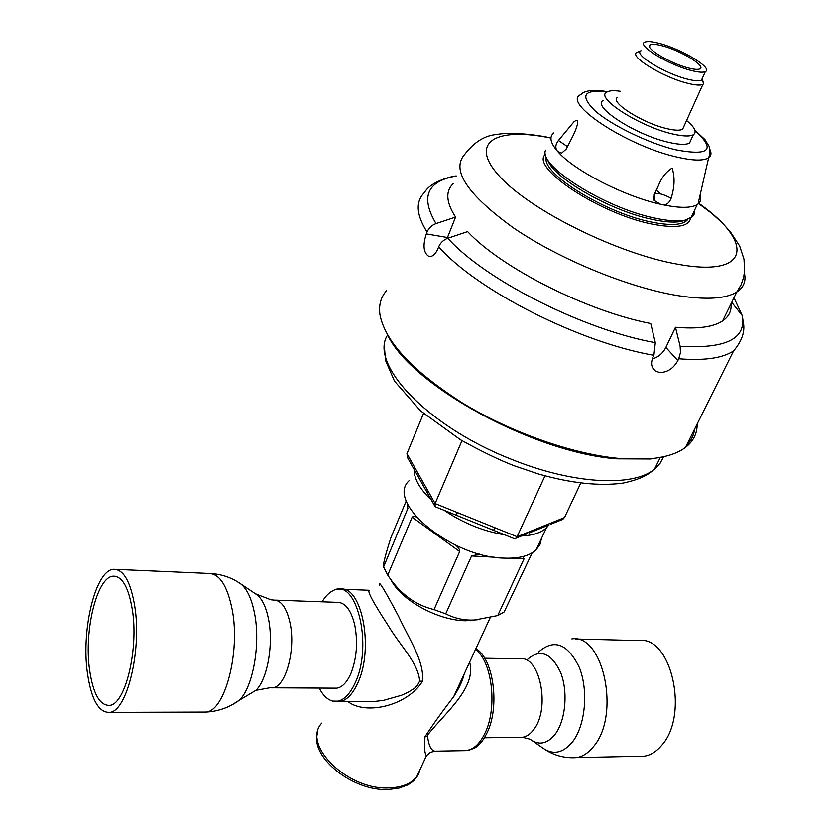 <?xml version="1.0" encoding="UTF-8"?>
<svg xmlns="http://www.w3.org/2000/svg" width="831" height="831" viewBox="0 0 831 831"><rect width="100%" height="100%" fill="white"/><g stroke="black" fill="none" stroke-linecap="round" stroke-linejoin="round"><path stroke-width="1.25" d="M545.572 150.151C537.886 165.473 604.49 207.771 654.288 217.982C667.563 220.89 677.836 221.617 685.108 220.173L692.545 216.704L694.186 214.138L694.508 210.378M685.565 220.07L681.42 221.378C674.398 222.77 664.509 222.085 651.743 219.291C609.476 210.555 551.327 176.639 547.525 159.188M700.107 194.984C701.437 198.827 700.751 201.84 698.03 204.021L697.199 204.603C690.852 208.352 678.626 208.228 660.541 204.26L654.194 200.427L654.246 194.35L658.516 185.427C661.538 177.657 666.067 171.882 672.092 168.101C674.99 176.878 674.668 186.933 671.136 198.266C668.82 203.969 665.288 205.963 660.541 204.26C624.019 196.324 573.213 170.023 557.487 151.221C550.278 142.797 549.042 136.7 553.778 132.939M557.487 151.221C555.015 148.136 555.337 144.542 558.463 140.439L573.878 121.877C581.939 115.467 575.239 131.838 572.237 137.354L566.212 149.123L561.517 153.216L557.487 151.221M603.275 100.426C591.34 106.015 634.302 134.269 667.397 142.018L669.911 142.61C679.633 144.739 686.177 144.885 689.543 143.025L691.34 139.089M423.519 413.464L406.961 453.664L407.834 458.203L414.191 469.494M406.961 453.664L414.378 466.804L414.835 470.647M414.929 470.803L427.092 492.461M414.378 466.804L427.269 489.656L427.716 493.521L434.696 505.934M427.269 489.656L435.112 503.555L435.112 506.671L514.482 538.758L527.384 533.658M461.984 440.679L435.112 503.555L457.372 512.561L456.105 515.158M457.372 512.561L494.933 527.747L493.572 530.303M494.933 527.747L517.09 536.712L515.947 538.291M544.991 475.851L517.09 536.712L530.323 531.373L529.004 533.014L549.135 524.87M561.029 520.061L564.488 517.588L580.744 483.071M530.323 531.373L552.033 522.616L550.714 524.226L563.013 519.261M334.28 688.141L336.825 688.151C342.31 687.237 347.015 682.293 350.962 673.307C356.738 658.287 358.005 642.186 354.744 624.995C351.066 610.016 345.281 602.465 337.407 602.34L275.393 600.127M134.778 606.401C141.924 649.811 127.101 711.118 109.785 712.364C98.754 712.832 91.275 699.629 87.369 672.757C81.074 628.818 95.908 569.193 113.889 569.277C123.674 569.484 130.644 581.856 134.778 606.401M132.347 609.809C138.756 649.032 125.367 704.293 109.713 705.353C99.813 705.748 93.093 693.864 89.551 669.703C83.827 630.043 97.227 576.163 113.432 576.174C122.313 576.33 128.618 587.538 132.347 609.809M638.977 756.262L644.409 756.148C650.715 755.15 656.448 751.577 661.611 745.428C689.564 714.951 671.178 635.258 638.8 640.545L575.229 638.977M457.684 688.058L457.891 689.668M521.795 535.922C532.993 535.434 541.199 532.744 546.414 527.841L548.824 525.005M414.087 469.307C413.963 478.677 419.738 488.929 431.414 500.085M444.221 510.348C463.147 523.115 483.33 531.279 504.77 534.832M409.122 480.682C385.449 501.914 450.36 556.884 503.461 558.1C518.648 558.754 529.565 555.96 536.213 549.707L539.984 544.45L541.552 538.249M364.456 701.644L372.89 701.655L383.61 700.346L401.498 695.267L408.333 692.161L414.638 688.141L417.245 685.648L419.655 681.16C418.471 663.055 400.355 646.092 387.952 625.161C372.589 601.582 366.502 589.958 369.67 590.28M379.694 585.294C378.219 579.415 384.431 589.595 398.329 615.813C409.454 639.735 424.412 661.133 422.501 681.15C407.876 705.488 366.014 715.605 348.044 701.644M469.64 662.172C476.495 687.466 446.34 711.7 428.183 734.251L427.529 735.986C428.692 745.677 431.185 750.736 435.008 751.172L436.161 751.151M426.064 756.532L426.459 755.68C424.485 753.125 424.018 746.778 425.046 736.619C433.387 723.884 442.944 710.567 453.705 696.669L464.165 674.024C462.815 680.225 459.335 687.767 453.705 696.669L490.217 617.599M406.317 500.719L391.027 537.325C385.989 552.947 383.423 562.67 383.34 566.493L387.734 575.114C399.867 593.614 415.303 605.103 434.031 609.57L445.707 613.849C455.159 618.586 464.934 620.612 475.02 619.936L497.727 615.553L504.137 611.969L532.183 552.792M479.072 619.594L465.516 620.757C437.708 620.456 400.563 599.857 390.965 579.654M322.085 601.789C325.472 596.139 329.253 592.358 333.408 590.477C356.052 577.275 373.15 644.025 355.512 682.095C348.999 696.461 341.364 702.787 332.608 701.063C327.435 699.65 322.958 695.318 319.197 688.058M468.736 750.258L474.667 748.056C479.352 745.22 483.393 740.317 486.779 733.337C500.189 707.295 493.645 658.786 475.903 648.606M317.546 732.9L317.442 733.43C310.129 757.166 353.279 791.756 388.617 789.45L398.735 788.172L407.315 785.087C414.15 781.472 418.357 776.403 419.915 769.87M383.34 567.5L407.928 508.25M434.031 609.57L459.668 551.545L412.166 517.183L387.734 575.114M497.727 615.553L524.049 558.827L511.616 558.141M494.705 557.217L471.551 555.949L445.707 613.849M522.969 556.531L524.049 558.827M471.551 555.949L479.767 554.09M454.817 544.772C457.943 546.569 459.564 548.824 459.668 551.545M412.166 517.183L413.817 516.03L416.383 517.027M407.824 504.386L407.564 509.746M546.507 157.184C539.683 172.786 607.461 214.564 654.329 222.615C672.466 225.887 683.601 224.837 687.725 219.477M660.178 193.394L656.199 190.122M663.2 456.821L650.621 458.982L616.768 458.826C534.25 452.812 411.875 385.771 387.776 335.34M694.685 428.962C693.906 435.091 691.236 440.451 686.676 445.032M731.747 302.318L742.228 315.551L743.735 324.952C744.545 333.376 741.148 342.04 733.565 350.942C722.627 358.192 704.345 360.799 678.73 358.763L680.475 352.573L680.132 346.257C725.889 349.02 746.591 338.778 742.228 315.551L733.981 297.747M438.706 246.776C440.472 242.694 443.505 239.858 447.805 238.258C484.951 279.829 583.487 329.834 655.306 342.673L653.893 355.304C579.342 342.455 476.672 290.216 438.706 246.776L437.958 248.656C435.402 254.4 432.369 256.987 428.858 256.415C423.457 252.863 422.615 245.353 426.324 233.885L427.051 232.026C416.206 214.793 415.344 201.632 424.444 192.522C430.967 180.971 452.968 176.016 456.261 175.954M456.24 176.016C426.989 181.189 420.257 197.051 436.026 223.601C431.777 225.17 428.786 227.974 427.051 232.026M678.73 358.763L677.847 360.592C673.349 368.611 667.22 372.579 659.45 372.485L655.42 371C651.327 367.801 650.528 363.189 653.01 357.164L653.893 355.304M652.293 358.961C658.308 357.174 662.826 353.32 665.87 347.42L675.489 327.269L680.132 346.257M655.306 342.673L650.746 323.508C587.268 311.365 501.623 268.07 467.583 231.6L447.805 238.258M675.489 327.269C697.604 329.18 713.31 327.071 722.606 320.932C728.88 316.642 731.685 310.919 731.041 303.762M436.026 223.601L455.585 217.078L447.078 238.528M453.279 183.558C445.291 191.182 446.06 202.349 455.585 217.078M386.633 290.601C380.847 297.02 378.624 305.07 379.964 314.741C385.252 341.79 412.758 371.197 462.493 402.993C510.566 432.317 571.853 453.923 618.326 458.369L652.522 458.535C666.898 456.884 677.888 453.175 685.492 447.4C693.407 441.24 697.302 433.418 697.167 423.966M691.745 70.604C698.559 72.307 703.088 72.65 705.332 71.622C713.704 68.412 681.503 48.894 659.025 43.316C651.836 41.446 647.079 41.072 644.763 42.194C636.453 45.269 669.059 65.14 691.745 70.604M688.691 68.049C694.29 69.461 698.009 69.752 699.858 68.9C706.703 66.283 680.329 50.286 661.923 45.726C656.075 44.209 652.2 43.908 650.299 44.822C643.506 47.346 670.15 63.582 688.691 68.049M620.321 91.285C613.766 90.33 609.268 90.6 606.817 92.106C594.435 97.705 640.805 127.268 673.702 134.196C683.425 136.367 689.969 136.544 693.324 134.736C697.116 132.108 694.861 127.361 686.572 120.495M617.745 97.279C608.437 101.507 643.132 123.601 667.76 128.826C675.136 130.488 680.08 130.623 682.615 129.252L683.913 126.374M702.174 78.613L703.68 83.817L702.901 84.388C700.44 85.562 695.516 85.24 688.11 83.412C663.377 77.615 627.966 55.833 637.076 52.301L641.075 50.753C632.723 53.963 665.205 73.897 687.871 79.246C694.674 80.939 699.214 81.241 701.468 80.171L702.538 77.802M654.246 194.35L654.724 193.81C658.183 192.771 663.657 194.257 671.136 198.266M709.882 149.414C711.658 153.081 711.243 155.864 708.646 157.755C703.473 161.1 692.493 160.767 675.717 156.779C625.608 145.29 561.247 102.182 580.879 94.589C582.406 92.594 585.73 91.254 590.862 90.569C597.188 90.361 597.51 90.132 607.606 91.68M607.129 91.919C583.601 89.166 579.55 95.44 594.975 110.752C611.263 125.138 647.941 142.994 675.104 149.684C709.591 156.249 716.239 149.912 695.048 130.696M558.463 140.439L567.521 146.672M387.599 335.038C368.839 363.251 426.21 425.482 509.455 458.494C571.759 484.234 633.409 487.444 654.589 469.027L660.074 463.334L663.553 456.749M552.033 522.616L564.488 517.588M255.346 593.739L270.906 599.774L273.711 600.065C281.221 600.179 286.674 607.887 290.092 623.208C295.919 649.904 285.625 687.206 272.568 687.819L269.919 687.767M239.006 582.739L257.278 595.027C262.419 599.348 266.18 607.44 268.548 619.303C273.679 644.357 267.322 679.592 255.875 690.312L249.082 694.373M210.835 573.525C222.012 574.242 232.109 577.784 241.115 584.172C247.254 589.335 251.741 599.151 254.577 613.61C260.705 644.16 252.956 687.351 239.224 700.253L231.807 704.937M115.873 569.36L208.789 573.442C219.529 573.702 227.31 585.72 232.15 609.507C240.523 651.556 225.066 710.827 206.098 712.053L202.255 712.074M519.448 737.305L522.574 737.263C526.584 736.63 530.24 734.147 533.544 729.805C550.787 708.968 539.942 654.973 519.874 658.817L484.639 658.235M529.96 739.112C538.675 745.615 547.006 744.067 554.963 734.479C565.579 720.799 568.269 691.984 560.738 672.705C551.192 652.688 540.005 648.357 527.155 659.721M532.64 740.961L541.947 747.391C552.532 755.296 562.691 753.509 572.403 742.021C585.398 725.598 588.649 690.727 579.363 667.532C567.635 643.516 553.997 638.385 538.446 652.148M571.925 757.758L576.683 757.592C582.811 756.584 588.41 752.917 593.469 746.602C620.83 715.294 603.348 633.388 571.853 638.894M422.501 681.15L419.655 681.16M425.046 736.619L427.529 735.986M462.628 750.673L466.762 750.601C473.805 749.282 479.809 743.62 484.764 733.586C497.696 708.334 492.274 661.559 475.498 649.478M337.282 589.408L340.398 589.096C361.61 585.408 374.106 647.702 358.047 682.344C352.895 693.968 346.766 700.398 339.661 701.634L336.669 701.707M321.722 723.126C301.424 744.96 348.054 790.728 389.635 787.881C401.685 787.362 410.618 783.872 416.424 777.421L421.483 766.462M665.87 347.42L677.847 360.592M447.452 237.521L426.324 233.885M690.54 218.231C688.951 226.333 677.109 228.473 655.015 224.63C602.558 215.707 529.004 167.446 545.531 154.275M744.41 273.056C746.248 281.169 743.703 287.495 736.785 292.034C725.827 298.848 706.163 300.043 677.816 295.618C628.589 287.64 559.824 259.449 513.901 228.203C467.115 194.433 450.745 169.794 464.778 154.286C474.356 141.841 485.169 135.235 497.218 134.456C504.282 132.773 527.114 132.711 550.963 137.946M550.963 138.071C496.076 126.603 467.967 142.018 499.524 176.307C530.209 210.461 618.347 254.12 678.262 264.3C750.351 277.564 754.195 242.662 700.024 204.166L698.84 203.294M681.42 221.378L685.108 220.173M654.194 200.427C653.478 199.637 653.644 197.435 654.714 193.82L658.516 185.427M698.03 204.021L708.646 157.755C710.173 153.735 710.339 149.933 709.123 146.349L705 139.639L694.934 130.27M697.199 204.603L690.966 217.971M660.313 457.403L654.589 469.027C647.858 474.948 641.584 478.988 622.98 483.123C599.307 486.291 571.105 483.247 538.374 473.971L514.347 465.827C499.67 460.197 481.72 451.524 460.509 439.796L420.59 410.898L394.465 381.065L385.553 360.498L384.504 348.199M109.785 712.364L206.098 712.053C218.231 711.409 229.273 707.472 239.224 700.253L255.875 690.312L269.732 687.777L336.825 688.151M113.432 576.174L115.28 576.257M529.42 739.039L522.574 737.263L484.39 737.762M644.409 756.148L576.683 757.592C565.111 758.412 554.464 755.67 544.752 749.375M536.213 549.707L546.414 527.841M332.608 701.063L364.643 701.644M474.667 748.056L466.762 750.601L435.008 751.172L430.416 752.335L426.459 755.68L416.424 777.421L407.315 785.087M342.569 589.189L369.099 590.259M470.273 620.726L475.02 619.936M479.165 554.048L478.355 553.997M652.626 367.832L655.42 371M429.575 256.53L428.858 256.415M733.565 350.942L685.492 447.4M698.58 203.553L711.897 213.474L722.046 222.698L730.345 231.766L739.683 246.049L743.974 259.095L744.669 270.179L743.672 277.242L741.138 284.753L736.785 292.034L722.606 320.932M650.621 458.982L652.522 458.535M649.51 46.64L650.299 44.822M702.901 84.388L682.615 129.252M693.324 134.736L689.543 143.025M701.468 80.171L705.332 71.622M702.153 79.672L703.68 83.817"/></g></svg>
